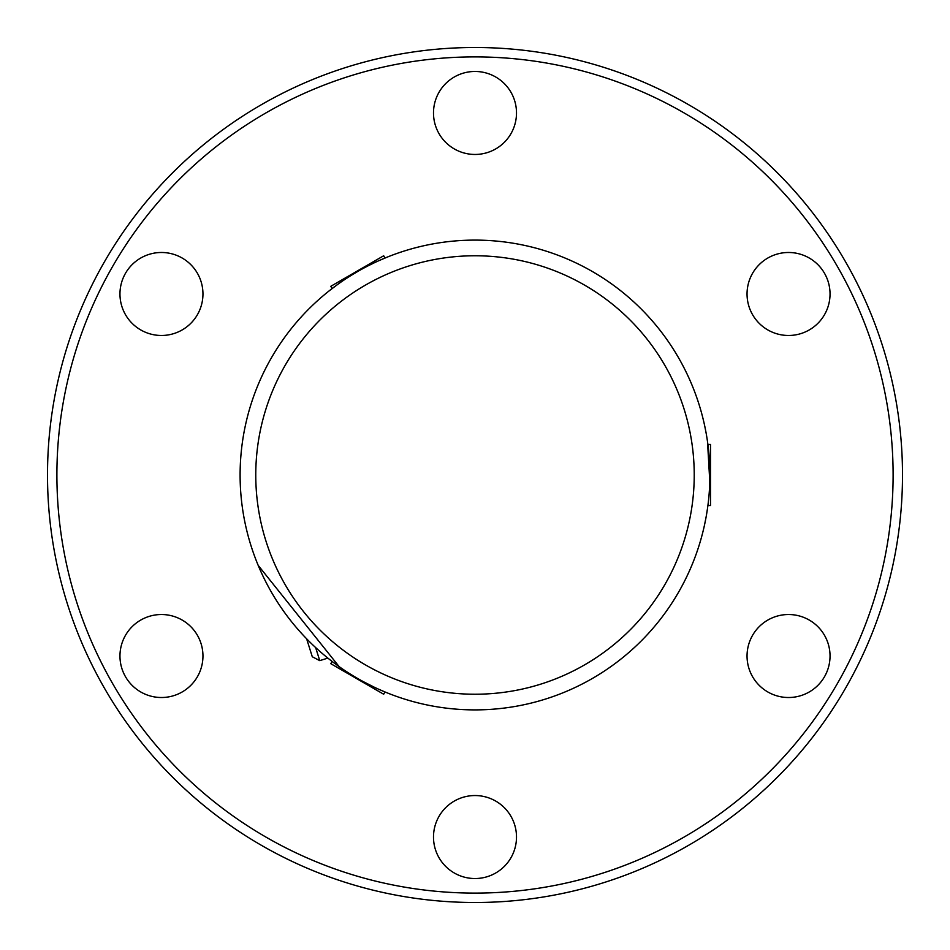 <?xml version="1.0" encoding="UTF-8"?>
<svg xmlns="http://www.w3.org/2000/svg" width="950" height="950" viewBox="0 0 950 950"><rect width="100%" height="100%" fill="white"/><g stroke="black" fill="none" stroke-linecap="round" stroke-linejoin="round"><path stroke-width="1.43" d="M260.585 570.914L258.186 565.369L339.126 666.603L332.405 661.663M545.633 699.022A234.888 234.888 0 0 1 250.978 545.633A234.888 234.888 0 0 1 404.367 250.978A234.888 234.888 0 0 1 699.022 404.367A234.888 234.888 0 0 1 545.633 699.022M409.07 265.917A219.236 219.236 0 0 0 265.917 540.93A219.236 219.236 0 0 0 540.93 684.083A219.236 219.236 0 0 0 684.083 409.07A219.236 219.236 0 0 0 409.07 265.917M327.857 658.089L319.758 660.642L312.289 656.759L306.624 638.768M319.758 660.642L315.626 647.544M56.893 475A418.107 418.107 0 0 0 475 893.107A418.107 418.107 0 0 0 893.107 475A418.107 418.107 0 0 0 475 56.893A418.107 418.107 0 0 0 56.893 475M902.5 475A427.5 427.5 0 0 1 475 902.5A427.5 427.5 0 0 1 47.5 475A427.5 427.5 0 0 1 475 47.5A427.5 427.5 0 0 1 902.5 475M788.536 614.519A41.503 41.503 0 0 1 830.039 656.023A41.503 41.503 0 0 1 788.536 697.514A41.503 41.503 0 0 1 747.044 656.023A41.503 41.503 0 0 1 788.536 614.519M161.464 614.519A41.503 41.503 0 0 1 202.956 656.023A41.503 41.503 0 0 1 161.464 697.514A41.503 41.503 0 0 1 119.961 656.023A41.503 41.503 0 0 1 161.464 614.519M475 795.542A41.503 41.503 0 0 1 516.503 837.045A41.503 41.503 0 0 1 475 878.536A41.503 41.503 0 0 1 433.497 837.045A41.503 41.503 0 0 1 475 795.542M161.464 252.486A41.503 41.503 0 0 1 202.956 293.978A41.503 41.503 0 0 1 161.464 335.481A41.503 41.503 0 0 1 119.961 293.978A41.503 41.503 0 0 1 161.464 252.486M788.536 252.486A41.503 41.503 0 0 1 830.039 293.978A41.503 41.503 0 0 1 788.536 335.481A41.503 41.503 0 0 1 747.044 293.978A41.503 41.503 0 0 1 788.536 252.486M475 71.464A41.503 41.503 0 0 1 516.503 112.955A41.503 41.503 0 0 1 475 154.458A41.503 41.503 0 0 1 433.497 112.955A41.503 41.503 0 0 1 475 71.464M337.547 284.525L329.994 290.213L332.108 288.574L330.802 286.306L383.681 255.764L384.999 258.032L387.469 257.022L378.789 260.716M374.241 262.817L369.063 265.359M357.58 271.569L351.856 274.978M709.436 460.477L708.878 453.245M708.605 450.454L707.845 444.113M706.194 433.473L704.781 426.265M703.546 420.767L702.43 416.278M378.777 689.273L385.225 692.063M384.999 691.968L383.681 694.236L330.802 663.694L332.108 661.426L329.994 659.787L334.103 662.946M707.857 505.851L707.536 508.167M706.194 516.527L704.758 523.818M706.218 516.372L707.358 509.366M363.351 681.661L374.217 687.171M709.793 481.662L707.512 441.631M352.141 675.201L349.374 673.479M360.549 680.117L359.397 679.476M350.158 673.966L353.174 675.83L350.158 673.966M361.855 680.841L359.824 679.713M359.622 679.594L362.841 681.376M707.893 444.469L710.517 444.469L710.517 505.531L707.893 505.531"/></g></svg>

